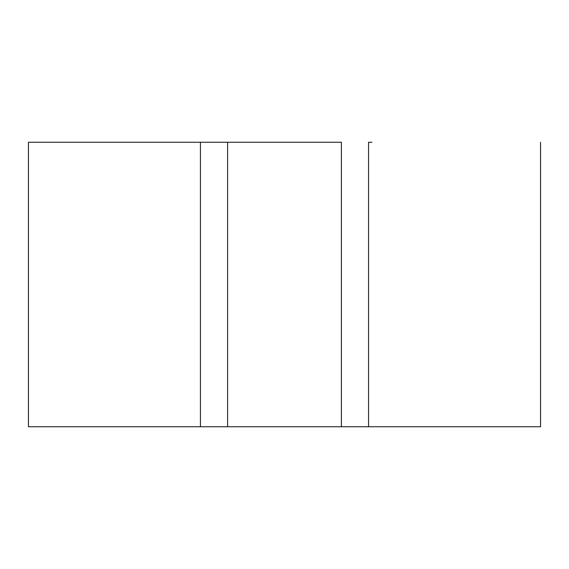 <?xml version="1.0" encoding="UTF-8"?>
<svg xmlns="http://www.w3.org/2000/svg" width="569" height="569" viewBox="0 0 569 569"><rect width="100%" height="100%" fill="white"/><g stroke="black" fill="none" stroke-linecap="round" stroke-linejoin="round"><path stroke-width="0.85" d="M28.45 426.75L28.45 142.25L28.45 426.75L540.543 426.75L368.57 426.75L368.57 142.25L368.57 426.75L341.4 426.75L341.4 142.25L227.6 142.25L227.6 426.75L227.6 142.25L200.43 142.25L200.43 426.75L200.43 142.25L28.45 142.25L341.4 142.25L341.4 426.75L28.45 426.75M371.934 142.25L368.57 142.25M540.55 142.25L540.55 426.75"/></g></svg>
